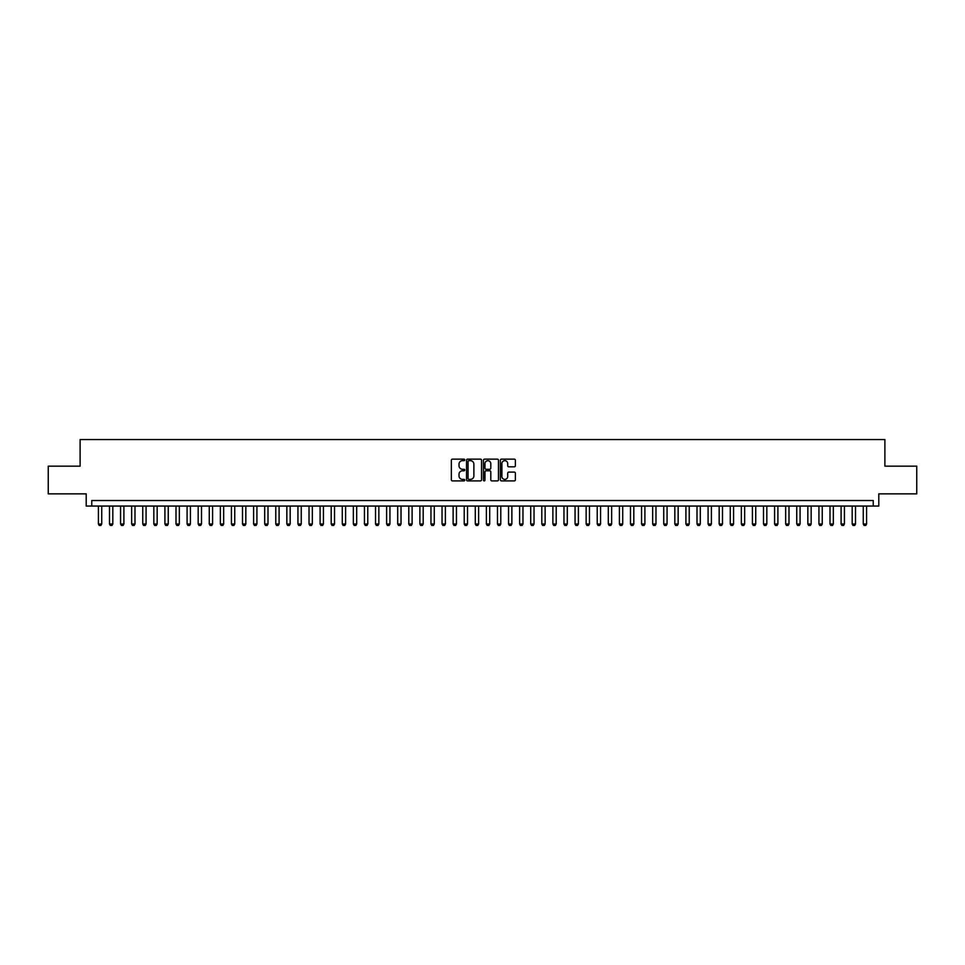 <?xml version="1.0" encoding="UTF-8"?>
<svg xmlns="http://www.w3.org/2000/svg" width="965" height="965" viewBox="0 0 965 965"><rect width="100%" height="100%" fill="white"/><g stroke="black" fill="none" stroke-linecap="round" stroke-linejoin="round"><path stroke-width="1.45" d="M464.768 459.907A0.76 0.76 0 0 0 464.008 459.147L452.44 459.147A1.086 1.086 0 0 0 451.355 460.233L451.355 479.822A1.086 1.086 0 0 0 452.44 480.908L464.008 480.908A0.76 0.76 0 0 0 464.768 480.148A0.76 0.76 0 0 0 464.008 479.388L462.512 479.388A3.486 3.486 0 0 1 459.026 475.902L459.026 474.273A3.486 3.486 0 0 1 462.512 470.787L464.008 470.787A0.76 0.76 0 0 0 464.768 470.027A0.76 0.76 0 0 0 464.008 469.267L462.512 469.267A3.486 3.486 0 0 1 459.026 465.781L459.026 464.153A3.486 3.486 0 0 1 462.512 460.667L464.008 460.667A0.76 0.76 0 0 0 464.768 459.907M514.297 466.819A1.086 1.086 0 0 0 515.382 465.733L515.382 460.233A1.086 1.086 0 0 0 514.297 459.147L501.462 459.147A1.086 1.086 0 0 0 500.377 460.233L500.377 479.822A1.086 1.086 0 0 0 501.462 480.908L514.297 480.908A1.086 1.086 0 0 0 515.382 479.822L515.382 473.188A1.086 1.086 0 0 0 514.297 472.102L508.808 472.102A1.086 1.086 0 0 0 507.711 473.188L507.711 476.481A2.907 2.907 0 0 1 504.804 479.388A2.907 2.907 0 0 1 501.897 476.481L501.897 463.586A2.907 2.907 0 0 1 504.804 460.667A2.907 2.907 0 0 1 507.711 463.586L507.711 465.733A1.086 1.086 0 0 0 508.808 466.819L514.297 466.819M873.241 506.058L878.789 506.058L878.789 493.863L916.75 493.863L916.75 466.155L884.881 466.155L884.881 439.545L80.119 439.545L80.119 466.155L48.25 466.155L48.25 493.863L86.211 493.863L86.211 506.058L873.241 506.058L873.241 500.509L91.759 500.509L91.759 506.058M481.547 460.233A1.086 1.086 0 0 0 480.461 459.147L467.615 459.147A1.086 1.086 0 0 0 466.529 460.233L466.529 479.822A1.086 1.086 0 0 0 467.615 480.908L480.461 480.908A1.086 1.086 0 0 0 481.547 479.822L481.547 460.233M484.539 459.147L497.385 459.147A1.086 1.086 0 0 1 498.471 460.233L498.471 479.822A1.086 1.086 0 0 1 497.385 480.908L491.885 480.908A1.086 1.086 0 0 1 490.799 479.822L490.799 471.885A1.086 1.086 0 0 0 489.713 470.787L486.058 470.787A1.086 1.086 0 0 0 484.973 471.885L484.973 480.148A0.76 0.76 0 0 1 484.213 480.908A0.76 0.76 0 0 1 483.453 480.148L483.453 460.233A1.086 1.086 0 0 1 484.539 459.147M468.821 460.667A0.76 0.76 0 0 0 468.061 461.439L468.061 478.628A0.76 0.76 0 0 0 468.821 479.388L470.401 479.388A3.486 3.486 0 0 0 473.875 475.902L473.875 464.153A3.486 3.486 0 0 0 470.401 460.667L468.821 460.667M490.799 463.634A2.907 2.907 0 0 0 487.88 460.727A2.907 2.907 0 0 0 484.973 463.634L484.973 468.182A1.086 1.086 0 0 0 486.058 469.267L489.713 469.267A1.086 1.086 0 0 0 490.799 468.182L490.799 463.634M98.406 506.058L98.406 524.007L101.735 524.007L101.735 506.058M101.735 524.007L100.903 525.455L99.238 525.455L98.406 524.007M109.491 506.058L109.491 524.007L112.821 524.007L112.821 506.058M112.821 524.007L111.988 525.455L110.324 525.455L109.491 524.007M120.577 506.058L120.577 524.007L123.906 524.007L123.906 506.058M123.906 524.007L123.074 525.455L121.409 525.455L120.577 524.007M131.662 506.058L131.662 524.007L134.991 524.007L134.991 506.058M134.991 524.007L134.159 525.455L132.495 525.455L131.662 524.007M142.748 506.058L142.748 524.007L146.077 524.007L146.077 506.058M146.077 524.007L145.245 525.455L143.58 525.455L142.748 524.007M153.833 506.058L153.833 524.007L157.162 524.007L157.162 506.058M157.162 524.007L156.33 525.455L154.665 525.455L153.833 524.007M164.918 506.058L164.918 524.007L168.248 524.007L168.248 506.058M168.248 524.007L167.415 525.455L165.751 525.455L164.918 524.007M176.004 506.058L176.004 524.007L179.333 524.007L179.333 506.058M179.333 524.007L178.501 525.455L176.836 525.455L176.004 524.007M187.089 506.058L187.089 524.007L190.419 524.007L190.419 506.058M190.419 524.007L189.586 525.455L187.922 525.455L187.089 524.007M198.175 506.058L198.175 524.007L201.504 524.007L201.504 506.058M201.504 524.007L200.672 525.455L199.007 525.455L198.175 524.007M209.26 506.058L209.26 524.007L212.577 524.007L212.577 506.058M212.577 524.007L211.757 525.455L210.093 525.455L209.26 524.007M220.346 506.058L220.346 524.007L223.663 524.007L223.663 506.058M223.663 524.007L222.843 525.455L221.178 525.455L220.346 524.007M231.431 506.058L231.431 524.007L234.748 524.007L234.748 506.058M234.748 524.007L233.916 525.455L232.263 525.455L231.431 524.007M242.517 506.058L242.517 524.007L245.834 524.007L245.834 506.058M245.834 524.007L245.001 525.455L243.349 525.455L242.517 524.007M253.602 506.058L253.602 524.007L256.919 524.007L256.919 506.058M256.919 524.007L256.087 525.455L254.434 525.455L253.602 524.007M264.687 506.058L264.687 524.007L268.005 524.007L268.005 506.058M268.005 524.007L267.172 525.455L265.508 525.455L264.687 524.007M275.773 506.058L275.773 524.007L279.09 524.007L279.09 506.058M279.09 524.007L278.258 525.455L276.593 525.455L275.773 524.007M286.846 506.058L286.846 524.007L290.175 524.007L290.175 506.058M290.175 524.007L289.343 525.455L287.679 525.455L286.846 524.007M297.932 506.058L297.932 524.007L301.261 524.007L301.261 506.058M301.261 524.007L300.429 525.455L298.764 525.455L297.932 524.007M309.017 506.058L309.017 524.007L312.346 524.007L312.346 506.058M312.346 524.007L311.514 525.455L309.849 525.455L309.017 524.007M320.103 506.058L320.103 524.007L323.432 524.007L323.432 506.058M323.432 524.007L322.6 525.455L320.935 525.455L320.103 524.007M331.188 506.058L331.188 524.007L334.517 524.007L334.517 506.058M334.517 524.007L333.685 525.455L332.02 525.455L331.188 524.007M342.273 506.058L342.273 524.007L345.603 524.007L345.603 506.058M345.603 524.007L344.77 525.455L343.106 525.455L342.273 524.007M353.359 506.058L353.359 524.007L356.688 524.007L356.688 506.058M356.688 524.007L355.856 525.455L354.191 525.455L353.359 524.007M364.444 506.058L364.444 524.007L367.774 524.007L367.774 506.058M367.774 524.007L366.941 525.455L365.277 525.455L364.444 524.007M375.53 506.058L375.53 524.007L378.859 524.007L378.859 506.058M378.859 524.007L378.027 525.455L376.362 525.455L375.53 524.007M386.615 506.058L386.615 524.007L389.944 524.007L389.944 506.058M389.944 524.007L389.112 525.455L387.447 525.455L386.615 524.007M397.701 506.058L397.701 524.007L401.03 524.007L401.03 506.058M401.03 524.007L400.198 525.455L398.533 525.455L397.701 524.007M408.786 506.058L408.786 524.007L412.115 524.007L412.115 506.058M412.115 524.007L411.283 525.455L409.618 525.455L408.786 524.007M419.871 506.058L419.871 524.007L423.201 524.007L423.201 506.058M423.201 524.007L422.368 525.455L420.704 525.455L419.871 524.007M430.957 506.058L430.957 524.007L434.286 524.007L434.286 506.058M434.286 524.007L433.454 525.455L431.789 525.455L430.957 524.007M442.042 506.058L442.042 524.007L445.372 524.007L445.372 506.058M445.372 524.007L444.539 525.455L442.875 525.455L442.042 524.007M453.128 506.058L453.128 524.007L456.445 524.007L456.445 506.058M456.445 524.007L455.625 525.455L453.96 525.455L453.128 524.007M464.213 506.058L464.213 524.007L467.53 524.007L467.53 506.058M467.53 524.007L466.698 525.455L465.046 525.455L464.213 524.007M475.299 506.058L475.299 524.007L478.616 524.007L478.616 506.058M478.616 524.007L477.784 525.455L476.131 525.455L475.299 524.007M486.384 506.058L486.384 524.007L489.701 524.007L489.701 506.058M489.701 524.007L488.869 525.455L487.216 525.455L486.384 524.007M497.47 506.058L497.47 524.007L500.787 524.007L500.787 506.058M500.787 524.007L499.954 525.455L498.302 525.455L497.47 524.007M508.555 506.058L508.555 524.007L511.872 524.007L511.872 506.058M511.872 524.007L511.04 525.455L509.375 525.455L508.555 524.007M519.628 506.058L519.628 524.007L522.958 524.007L522.958 506.058M522.958 524.007L522.125 525.455L520.461 525.455L519.628 524.007M530.714 506.058L530.714 524.007L534.043 524.007L534.043 506.058M534.043 524.007L533.211 525.455L531.546 525.455L530.714 524.007M541.799 506.058L541.799 524.007L545.129 524.007L545.129 506.058M545.129 524.007L544.296 525.455L542.632 525.455L541.799 524.007M552.885 506.058L552.885 524.007L556.214 524.007L556.214 506.058M556.214 524.007L555.382 525.455L553.717 525.455L552.885 524.007M563.97 506.058L563.97 524.007L567.299 524.007L567.299 506.058M567.299 524.007L566.467 525.455L564.802 525.455L563.97 524.007M575.056 506.058L575.056 524.007L578.385 524.007L578.385 506.058M578.385 524.007L577.553 525.455L575.888 525.455L575.056 524.007M586.141 506.058L586.141 524.007L589.47 524.007L589.47 506.058M589.47 524.007L588.638 525.455L586.973 525.455L586.141 524.007M597.226 506.058L597.226 524.007L600.556 524.007L600.556 506.058M600.556 524.007L599.723 525.455L598.059 525.455L597.226 524.007M608.312 506.058L608.312 524.007L611.641 524.007L611.641 506.058M611.641 524.007L610.809 525.455L609.144 525.455L608.312 524.007M619.397 506.058L619.397 524.007L622.727 524.007L622.727 506.058M622.727 524.007L621.894 525.455L620.23 525.455L619.397 524.007M630.483 506.058L630.483 524.007L633.812 524.007L633.812 506.058M633.812 524.007L632.98 525.455L631.315 525.455L630.483 524.007M641.568 506.058L641.568 524.007L644.897 524.007L644.897 506.058M644.897 524.007L644.065 525.455L642.4 525.455L641.568 524.007M652.654 506.058L652.654 524.007L655.983 524.007L655.983 506.058M655.983 524.007L655.151 525.455L653.486 525.455L652.654 524.007M663.739 506.058L663.739 524.007L667.068 524.007L667.068 506.058M667.068 524.007L666.236 525.455L664.571 525.455L663.739 524.007M674.825 506.058L674.825 524.007L678.154 524.007L678.154 506.058M678.154 524.007L677.321 525.455L675.657 525.455L674.825 524.007M685.91 506.058L685.91 524.007L689.227 524.007L689.227 506.058M689.227 524.007L688.407 525.455L686.742 525.455L685.91 524.007M696.995 506.058L696.995 524.007L700.313 524.007L700.313 506.058M700.313 524.007L699.492 525.455L697.828 525.455L696.995 524.007M708.081 506.058L708.081 524.007L711.398 524.007L711.398 506.058M711.398 524.007L710.566 525.455L708.913 525.455L708.081 524.007M719.166 506.058L719.166 524.007L722.483 524.007L722.483 506.058M722.483 524.007L721.651 525.455L719.999 525.455L719.166 524.007M730.252 506.058L730.252 524.007L733.569 524.007L733.569 506.058M733.569 524.007L732.737 525.455L731.084 525.455L730.252 524.007M741.337 506.058L741.337 524.007L744.654 524.007L744.654 506.058M744.654 524.007L743.822 525.455L742.157 525.455L741.337 524.007M752.423 506.058L752.423 524.007L755.74 524.007L755.74 506.058M755.74 524.007L754.907 525.455L753.243 525.455L752.423 524.007M763.496 506.058L763.496 524.007L766.825 524.007L766.825 506.058M766.825 524.007L765.993 525.455L764.328 525.455L763.496 524.007M774.581 506.058L774.581 524.007L777.911 524.007L777.911 506.058M777.911 524.007L777.078 525.455L775.414 525.455L774.581 524.007M785.667 506.058L785.667 524.007L788.996 524.007L788.996 506.058M788.996 524.007L788.164 525.455L786.499 525.455L785.667 524.007M796.752 506.058L796.752 524.007L800.082 524.007L800.082 506.058M800.082 524.007L799.249 525.455L797.585 525.455L796.752 524.007M807.838 506.058L807.838 524.007L811.167 524.007L811.167 506.058M811.167 524.007L810.335 525.455L808.67 525.455L807.838 524.007M818.923 506.058L818.923 524.007L822.252 524.007L822.252 506.058M822.252 524.007L821.42 525.455L819.755 525.455L818.923 524.007M830.009 506.058L830.009 524.007L833.338 524.007L833.338 506.058M833.338 524.007L832.505 525.455L830.841 525.455L830.009 524.007M841.094 506.058L841.094 524.007L844.423 524.007L844.423 506.058M844.423 524.007L843.591 525.455L841.926 525.455L841.094 524.007M852.179 506.058L852.179 524.007L855.509 524.007L855.509 506.058M855.509 524.007L854.676 525.455L853.012 525.455L852.179 524.007M863.265 506.058L863.265 524.007L866.594 524.007L866.594 506.058M866.594 524.007L865.762 525.455L864.097 525.455L863.265 524.007"/></g></svg>
